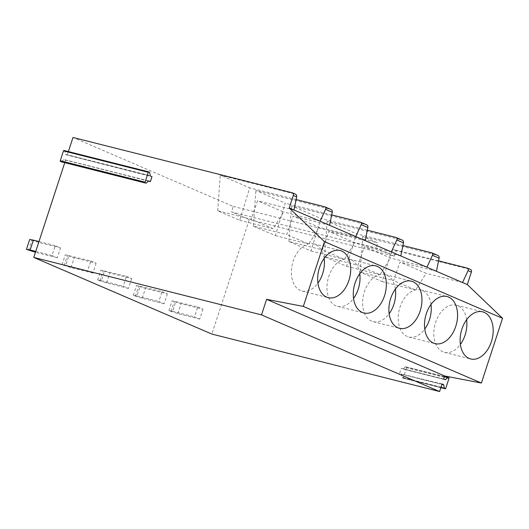 <?xml version="1.0" encoding="UTF-8"?>
<svg xmlns="http://www.w3.org/2000/svg" width="529" height="529" viewBox="0 0 529 529"><rect width="100%" height="100%" fill="white"/><g stroke="black" fill="none" stroke-linecap="round" stroke-linejoin="round"><path stroke-width="0.4" stroke-dasharray="2.65 1.98" d="M148.431 181.136L64.035 159.566L148.775 180.951M148.517 181.05L63.698 159.646A0.589 0.384 -75.8 0 1 64.035 159.566M63.698 159.646L61.443 161.662A0.589 0.384 -75.8 0 1 61.179 161.762M64.016 150.487L64.69 150.778A0.589 0.384 -75.8 0 1 64.895 151.089L65.444 154.316L150.262 175.721M150.467 176.038L65.649 154.633A0.589 0.384 -75.8 0 1 65.444 154.316M65.649 154.633L151.988 176.693M442.065 383.968L401.174 373.917A0.589 0.384 104.2 0 1 401.379 374.228L401.928 377.455A0.589 0.384 104.2 0 0 402.133 377.772L402.807 378.063A0.582 0.377 104.2 0 0 403.336 377.666L406.563 367.794A0.582 0.377 104.2 0 0 406.391 367.093L405.717 366.809A0.589 0.384 104.2 0 0 405.386 366.888L403.118 368.905A0.589 0.384 104.2 0 1 402.82 368.997L445.233 379.696M467.319 268.117L470.407 269.446L396.109 250.693L394.31 256.181L249.278 219.575L211.858 334.063M443.679 379.035L401.266 368.329L399.653 373.269M445.193 379.69L401.266 368.329M394.31 256.181L376.403 248.491L231.471 211.917L233.263 206.429L72.995 137.467M249.278 219.575L231.471 211.917M396.109 250.693L393.021 249.371L390.614 254.588M438.554 260.857L393.021 249.371M65.556 160.221L64.756 162.667M68.38 151.585L67.17 155.288M292.332 192.814L295.413 194.143L220.262 175.178L249.714 187.855L239.736 220.289L217.71 210.806L251.143 219.244L257.524 200.782L283.656 212.03L273.176 228.726L251.143 219.244M296.095 199.559L249.714 187.855M324.859 206.813L331.028 209.471L255.877 190.506L285.329 203.176L275.351 235.61L253.325 226.134L286.758 234.572L293.139 216.11L319.271 227.358L308.791 244.048L286.758 234.572M289.813 204.313L285.329 203.176M331.709 214.88L289.813 204.306M360.474 222.14L366.643 224.799L291.492 205.834L320.944 218.503L310.973 250.938L288.94 241.455L322.373 249.893L328.754 231.438L354.886 242.679L344.405 259.375L322.373 249.893M367.324 230.208L320.944 218.503M396.089 237.468L402.258 240.12L327.107 221.155L356.559 233.831L346.588 266.266L324.555 256.783L357.988 265.221L364.369 246.759L390.501 258.007L380.02 274.703L357.988 265.221M402.939 245.535L356.559 233.831M431.704 252.796L437.873 255.447L362.722 236.483L377.448 242.818L376.403 248.491M233.263 206.429L377.448 242.818M362.722 236.483L360.17 272.111L393.602 280.549L399.984 262.086L426.116 273.334L415.635 290.024L393.602 280.549M390.514 254.561L382.202 281.593L360.17 272.111M462.558 282.526L426.116 273.334M382.196 281.587L415.635 290.024M436.425 271.284L399.984 262.086M400.81 255.957L364.369 246.759M426.943 267.205L390.501 258.007M365.195 240.629L328.754 231.438M391.328 251.877L354.886 242.679M329.58 225.308L293.139 216.11M355.713 236.549L319.271 227.358M293.965 209.98L257.524 200.782M320.098 221.228L283.656 212.03M324.151 258.443A24.301 15.91 104.2 0 0 313.842 243.895A24.301 15.91 104.2 0 0 293.172 261.121A24.301 15.91 104.2 0 0 301.947 291.023A24.301 15.91 104.2 0 0 317.929 283.108M359.766 273.764A24.301 15.91 104.2 0 0 349.457 259.217A24.301 15.91 104.2 0 0 328.787 276.449A24.301 15.91 104.2 0 0 337.562 306.351A24.301 15.91 104.2 0 0 353.544 298.435M395.381 289.092A24.301 15.91 104.2 0 0 385.072 274.544A24.301 15.91 104.2 0 0 364.402 291.777A24.301 15.91 104.2 0 0 373.176 321.672A24.301 15.91 104.2 0 0 389.159 313.763M430.996 304.42A24.301 15.91 104.2 0 0 420.687 289.872A24.301 15.91 104.2 0 0 400.017 307.098A24.301 15.91 104.2 0 0 408.791 336.999A24.301 15.91 104.2 0 0 424.774 329.084M466.611 319.747A24.301 15.91 104.2 0 0 456.302 305.193A24.301 15.91 104.2 0 0 435.631 322.425A24.301 15.91 104.2 0 0 444.406 352.327A24.301 15.91 104.2 0 0 460.389 344.412M217.71 210.806L220.262 175.178M239.736 220.289L273.176 228.726M253.325 226.134L255.877 190.506M275.351 235.61L308.791 244.048M288.94 241.455L291.492 205.834M310.966 250.938L344.405 259.375M324.555 256.783L327.107 221.155M346.581 266.266L380.02 274.703M197.701 306.959L202.957 309.22L181.077 303.699L172.137 300.789L197.701 306.959L194.474 316.825L199.731 319.093L202.957 309.22M199.731 319.093L177.85 313.571L168.91 310.655L172.593 311.303L175.82 301.437M172.593 311.303L194.474 316.825M168.91 310.655L172.137 300.789M171.012 311.561L174.239 301.695M177.85 313.571L181.077 303.699M162.086 291.631L167.343 293.893L145.462 288.371L136.522 285.462L162.086 291.631L158.859 301.504L164.116 303.765L167.343 293.893M164.116 303.765L142.235 298.244L133.295 295.334L136.978 295.982L140.205 286.11M136.978 295.982L158.859 301.504M133.295 295.334L136.522 285.462M135.398 296.233L138.624 286.368M142.235 298.244L145.462 288.371M126.471 276.303L131.728 278.571L109.847 273.05L100.907 270.134L126.471 276.303L123.244 286.176L128.501 288.437L131.728 278.571M128.501 288.437L106.62 282.916L97.68 280.006L101.363 280.654L104.59 270.782M101.363 280.654L123.244 286.176M97.68 280.006L100.907 270.134M99.783 280.912L103.01 271.04M106.62 282.916L109.847 273.05M90.856 260.982L96.113 263.244L74.232 257.722L65.292 254.813L90.856 260.982L87.629 270.848L92.886 273.116L96.113 263.244M92.886 273.116L71.005 267.588L62.065 264.679L65.748 265.327L68.975 255.461M65.748 265.327L87.629 270.848M62.065 264.679L65.292 254.813M64.168 265.584L67.395 255.712M71.005 267.588L74.232 257.722M35.747 251.42L52.014 255.527L55.241 245.654L60.498 247.916L38.617 242.394L29.677 239.485M52.014 255.527L57.271 257.788L60.498 247.916M38.974 241.548L55.241 245.654M28.553 250.257L31.78 240.391M35.39 252.267L38.617 242.394M57.271 257.788L35.463 252.287M61.443 161.662L146.255 183.067M64.69 150.778L149.502 172.183M149.714 172.494L64.895 151.089M441.979 384.219L401.174 373.917M401.379 374.228L441.9 384.457M440.968 387.307L401.928 377.455M402.133 377.772L440.888 387.552M402.84 378.076L440.855 387.664L402.807 378.063M403.336 377.666L445.742 388.365M448.969 378.5L406.563 367.794M406.391 367.093L448.797 377.799M444.472 376.588L405.717 366.809M405.386 366.888L444.426 376.741M444.274 379.293L403.118 368.905M148.814 180.958L64.002 159.553M405.683 366.795L444.479 376.582M301.947 291.023L328.238 297.655M313.842 243.895L340.134 250.528M337.562 306.351L363.853 312.983M349.457 259.217L375.749 265.856M373.176 321.672L399.468 328.311M385.072 274.544L411.364 281.177M408.791 336.999L435.083 343.638M420.687 289.872L446.979 296.505M444.406 352.327L470.698 358.96M456.302 305.193L482.593 311.832"/><path stroke-width="0.79" d="M150.375 181.626L148.854 180.971A0.589 0.384 -75.8 0 0 148.517 181.05L146.255 183.067A0.589 0.384 -75.8 0 1 145.918 183.146L145.25 182.862A0.582 0.377 -75.8 0 1 145.078 182.161L148.305 172.289A0.582 0.377 -75.8 0 1 148.834 171.892L149.502 172.183A0.589 0.384 -75.8 0 1 149.714 172.494L150.262 175.721A0.589 0.384 -75.8 0 0 150.467 176.038L151.988 176.693L150.375 181.626L148.431 181.136M61.179 161.762A0.589 0.384 -75.8 0 1 61.106 161.742L60.432 161.457A0.582 0.377 -75.8 0 1 60.26 160.756L63.487 150.884A0.582 0.377 -75.8 0 1 64.016 150.487L148.761 171.872M64.756 162.667L33.783 257.438L211.858 334.063L439.592 391.533L442.065 383.968L443.58 384.623L441.979 384.219M470.407 269.446A2.314 1.739 113.3 0 1 470.605 269.512A2.314 1.739 113.3 0 1 471.385 272.071L467.299 284.569L320.098 221.228L289.224 207.937L293.311 195.439A2.314 1.739 113.3 0 0 292.53 192.887L295.413 194.143C296.419 194.553 296.829 195.459 296.643 196.874L293.311 195.439M441.9 384.457L443.785 384.933L444.334 388.16A0.589 0.384 104.2 0 0 444.539 388.471L445.213 388.762A0.582 0.377 104.2 0 0 445.742 388.365L448.969 378.5A0.582 0.377 104.2 0 0 448.797 377.799L448.129 377.508A0.589 0.384 104.2 0 0 447.792 377.587L445.53 379.604A0.589 0.384 104.2 0 1 445.193 379.69L443.679 379.035L444.677 375.974L481.39 383.036L502.55 318.293L467.299 284.569M444.677 375.974L266.603 299.348L303.315 306.41L324.475 241.66L289.224 207.937M439.592 391.533L261.518 314.907L266.603 299.348M33.783 257.438L261.518 314.907M470.605 269.512L467.319 268.117L438.554 260.857M467.319 268.117C468.297 268.514 468.542 269.347 468.053 270.636L462.558 282.526M502.55 318.293L324.475 241.66M481.39 383.036L303.315 306.41M319.463 267.76A24.301 15.91 104.2 0 0 328.238 297.655A24.301 15.91 104.2 0 0 348.909 280.43A24.301 15.91 104.2 0 0 340.134 250.528A24.301 15.91 104.2 0 0 319.463 267.76M355.078 283.081A24.301 15.91 104.2 0 0 363.853 312.983A24.301 15.91 104.2 0 0 384.523 295.757A24.301 15.91 104.2 0 0 375.749 265.856A24.301 15.91 104.2 0 0 355.078 283.081M390.693 298.409A24.301 15.91 104.2 0 0 399.468 328.311A24.301 15.91 104.2 0 0 420.138 311.078A24.301 15.91 104.2 0 0 411.364 281.177A24.301 15.91 104.2 0 0 390.693 298.409M426.308 313.737A24.301 15.91 104.2 0 0 435.083 343.638A24.301 15.91 104.2 0 0 455.753 326.406A24.301 15.91 104.2 0 0 446.979 296.505A24.301 15.91 104.2 0 0 426.308 313.737M461.923 329.058A24.301 15.91 104.2 0 0 470.698 358.96A24.301 15.91 104.2 0 0 491.368 341.734A24.301 15.91 104.2 0 0 482.593 311.832A24.301 15.91 104.2 0 0 461.923 329.058M68.38 151.585L72.995 137.467L292.332 192.814A2.314 1.739 113.3 0 1 292.53 192.887M329.58 225.308L332.258 212.202C332.443 210.787 332.033 209.874 331.028 209.471L324.859 206.813L296.095 199.559M365.195 240.629L367.873 227.523C368.058 226.108 367.648 225.202 366.643 224.799L360.474 222.14L331.709 214.88M400.81 255.957L403.488 242.851C403.673 241.436 403.263 240.53 402.258 240.12L396.089 237.468L367.324 230.208M436.425 271.284L439.103 258.178C439.288 256.763 438.878 255.851 437.873 255.447L431.704 252.796L402.939 245.535M431.704 252.796C432.682 253.186 432.927 254.026 432.438 255.309L426.943 267.205M396.089 237.468C397.067 237.858 397.312 238.698 396.823 239.981L391.328 251.877M360.474 222.14C361.452 222.53 361.697 223.37 361.208 224.653L355.713 236.549M324.859 206.813C325.838 207.209 326.082 208.049 325.593 209.332L320.098 221.228M293.965 209.98L296.643 196.874M317.929 283.108A24.301 15.91 104.2 0 0 322.617 273.791A24.301 15.91 104.2 0 0 324.151 258.443M353.544 298.435A24.301 15.91 104.2 0 0 358.232 289.118A24.301 15.91 104.2 0 0 359.766 273.764M389.159 313.763A24.301 15.91 104.2 0 0 393.847 304.446A24.301 15.91 104.2 0 0 395.381 289.092M424.774 329.084A24.301 15.91 104.2 0 0 429.462 319.774A24.301 15.91 104.2 0 0 430.996 304.42M460.389 344.412A24.301 15.91 104.2 0 0 465.077 335.095A24.301 15.91 104.2 0 0 466.611 319.747M35.463 252.287L26.45 249.351L30.133 249.999L33.36 240.133L38.974 241.548M30.133 249.999L35.747 251.42M26.45 249.351L29.677 239.485L33.36 240.133M145.918 183.146L61.106 161.742M60.432 161.457L145.25 182.862M145.078 182.161L60.26 160.756M63.487 150.884L148.305 172.289M468.053 270.636L471.385 272.071M444.334 388.16L440.968 387.307M440.888 387.552L444.539 388.471M445.213 388.762L440.855 387.664L445.253 388.775M448.05 377.488L444.472 376.588M444.426 376.741L447.792 377.587M445.53 379.604L444.274 379.293M439.103 258.178L432.438 255.309M403.488 242.851L396.823 239.981M367.873 227.523L361.208 224.66M332.258 212.202L325.593 209.332M145.958 183.16L61.139 161.755M148.794 171.879L63.983 150.474M444.479 376.582L448.089 377.494"/></g></svg>
